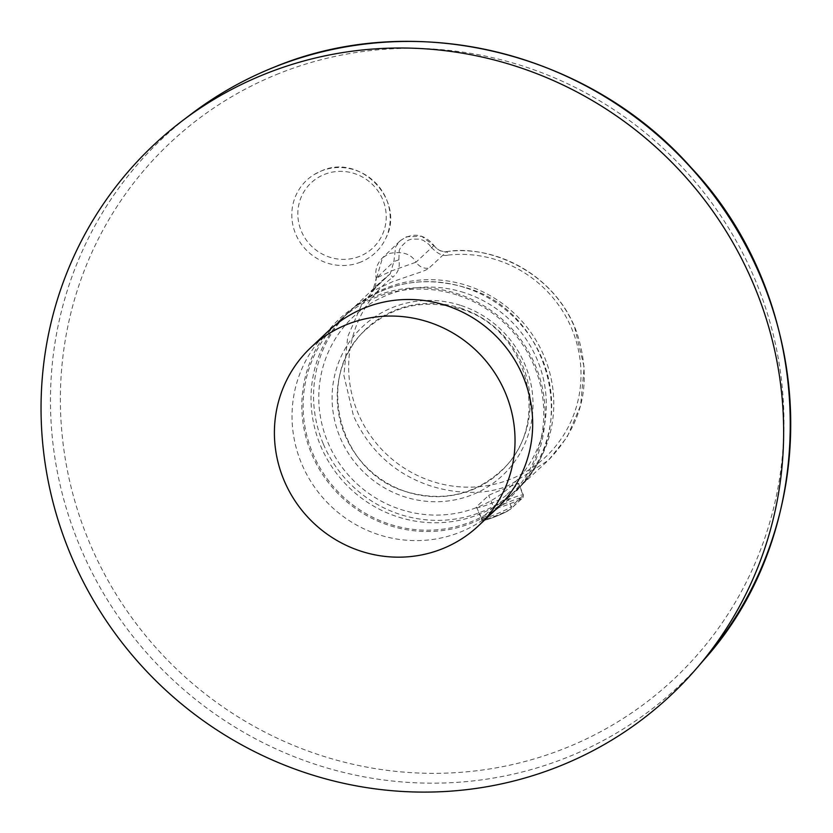 <?xml version="1.0" encoding="UTF-8"?>
<svg xmlns="http://www.w3.org/2000/svg" width="833" height="833" viewBox="0 0 833 833"><rect width="100%" height="100%" fill="white"/><g stroke="black" fill="none" stroke-linecap="round" stroke-linejoin="round"><path stroke-width="0.62" stroke-dasharray="4.17 3.12" d="M460.337 308.033A98.075 94.993 46.8 0 1 526.383 429.661A98.075 94.993 46.8 0 1 407.035 492.001A98.075 94.993 46.8 0 1 340.989 370.373A98.075 94.993 46.8 0 1 460.337 308.033M456.703 294.872A122.357 118.515 -133.2 0 0 339.697 320.434A122.357 118.515 -133.2 0 0 390.208 524.384A122.357 118.515 -133.2 0 0 507.214 498.811A122.357 118.515 -133.2 0 0 456.703 294.872M519.261 487.742A123.69 119.796 46.8 0 1 348.506 503.174A123.69 119.796 46.8 0 1 327.661 331.503A123.69 119.796 46.8 0 1 498.405 316.071A123.69 119.796 46.8 0 1 519.261 487.742M360.668 262.083A49.949 48.252 41.6 0 1 297.631 238.155A49.949 48.252 41.6 0 1 314.374 174.43A49.949 48.252 41.6 0 1 321.351 170.952A49.949 48.252 41.6 0 1 375.933 183.218A49.949 48.252 41.6 0 1 385.971 237.967A49.949 48.252 41.6 0 1 360.668 262.083M359.7 256.304A44.867 43.347 41.6 0 1 301.515 231.564A44.867 43.347 41.6 0 1 324.37 174.43A44.867 43.347 41.6 0 1 382.555 199.17A44.867 43.347 41.6 0 1 359.7 256.304M328.598 330.857A122.357 118.515 -133.2 0 0 379.109 534.807A122.357 118.515 -133.2 0 0 496.104 509.244M323.381 444.104A122.128 118.296 -133.2 0 0 515.512 490.679A122.128 118.296 -133.2 0 0 543.991 355.93A122.128 118.296 -133.2 0 0 348.34 312.656A122.128 118.296 -133.2 0 0 323.381 444.104M371.924 291.009L389.303 274.578L380.743 281.773L361.584 304.878L347.715 336.647L343.862 375.298L353.452 415.719C390.229 498.207 481.255 501.227 511.691 483.786L548.374 460.285L567.138 437.096L580.601 405.473L584.172 367.218L574.614 327.317C549.218 266.154 482.796 244.871 446.717 251.628L428.756 268.288C426.881 269.798 422.55 271.6 415.761 273.682L392.707 281.648L374.944 289.988C371.424 292.029 370.414 292.373 371.924 291.009L373.059 290.019L376.204 278.399C375.839 291.998 372.143 289.353 373.038 290.051L373.059 290.019M506.381 494.958C503.903 499.227 472.426 511.535 476.715 506.537L488.669 495.427C492.032 493.292 523.52 480.995 518.334 483.848L506.381 494.958L511.202 506.672L523.114 495.479L518.636 483.411L523.395 494.989A16.327 1.468 -22.6 0 0 511.285 498.478A16.327 1.468 -22.6 0 0 493.532 507.026L488.669 495.427M476.455 507.068L481.62 518.22A16.327 1.468 -22.6 0 0 481.339 518.709A16.327 1.468 -22.6 0 0 495.208 514.523A16.327 1.468 -22.6 0 0 511.202 506.672A2.218 2.155 46.8 0 1 510.244 509.39A14.338 1.291 157.4 0 1 504.933 512.441L504.933 512.441A14.338 1.291 157.4 0 1 490.398 518.49L490.398 518.49A14.338 1.291 157.4 0 1 484.254 519.542L496.176 508.349A14.338 1.291 157.4 0 1 511.764 500.841A14.338 1.291 157.4 0 1 522.166 498.207A2.218 2.155 -133.2 0 0 523.114 495.479A16.327 1.468 -22.6 0 0 523.395 494.989L522.624 497.874L510.702 509.067L504.933 512.441A133.238 133.238 0 0 1 490.398 518.49C484.275 520.906 481.255 520.979 481.339 518.709L476.455 507.068M376.599 277.951L382.482 257.855L389.24 253.482C402.474 251.004 411.387 253.919 415.969 262.218L433.868 245.579L431.005 246.995C437.45 253.857 443.156 256.554 448.133 255.096A4.446 0.895 83.5 0 0 446.852 251.566A4.446 0.895 83.5 0 0 446.717 251.628C442.458 252.482 438.179 250.462 433.868 245.579L421.685 236.301L406.608 236.739L400.215 240.737L395.654 246.693L393.884 261.562L376.599 277.951L391.395 270.954L415.969 262.218C419.155 266.643 423.414 268.674 428.756 268.288M398.872 259.844L393.884 261.562L390.25 273.776L389.303 274.578A4.446 1.104 -127.3 0 1 389.323 274.557A4.446 1.104 -127.3 0 1 392.739 277.233C398.164 272.724 400.204 266.924 398.872 259.844L399.246 250.4L400.84 246.901L407.025 240.893L409.086 239.904L411.585 239.123L419.665 239.123L423.383 240.414L428.943 244.413L431.005 246.995M433.868 245.579L433.941 245.433C437.21 249.9 441.511 251.951 446.852 251.566C500.956 244.444 557.891 279.711 576.561 331.857C592.773 381.025 583.371 423.841 548.374 460.285L515.512 490.679M460.316 305.274A102.147 98.94 -133.2 0 0 336.011 370.196A102.147 98.94 -133.2 0 0 404.807 496.885A102.147 98.94 -133.2 0 0 529.101 431.952A102.147 98.94 -133.2 0 0 460.316 305.274M463.991 292.57A115.693 112.059 -133.2 0 0 323.214 366.104A115.693 112.059 -133.2 0 0 401.121 509.588A115.693 112.059 -133.2 0 0 541.908 436.044A115.693 112.059 -133.2 0 0 463.991 292.57M464.595 287.458A122.357 118.515 -133.2 0 0 347.59 313.021A122.357 118.515 -133.2 0 0 398.112 516.97A122.357 118.515 -133.2 0 0 515.106 491.408A122.357 118.515 -133.2 0 0 464.595 287.458M278.982 73.533A367.874 356.316 -133.2 0 0 137.226 178.491A367.874 356.316 -133.2 0 0 135.675 622.959A367.874 356.316 -133.2 0 0 565.336 748.149A367.874 356.316 -133.2 0 0 707.102 643.191A367.874 356.316 -133.2 0 0 708.654 198.723A367.874 356.316 -133.2 0 0 278.982 73.533M191.403 113.934A376.37 364.542 -133.2 0 0 129.084 174.597A376.37 364.542 -133.2 0 0 127.491 629.321A376.37 364.542 -133.2 0 0 567.075 757.405A376.37 364.542 -133.2 0 0 704 659.788M448.133 255.096A118.13 114.423 46.8 0 1 576.623 342.675A118.13 114.423 46.8 0 1 510.816 479.079A118.13 114.423 46.8 0 1 365.083 427.225A118.13 114.423 46.8 0 1 392.739 277.233M493.532 507.026L481.62 518.22A2.218 2.155 -133.2 0 0 484.254 519.542A133.238 129.053 -133.2 0 0 510.244 509.39L522.166 498.207A133.238 129.053 46.8 0 1 496.176 508.349A2.218 2.155 46.8 0 1 493.532 507.026M366.478 329.097C393.374 305.513 424.466 298.724 459.764 308.751C528.913 327.463 553.372 426.267 500.248 471.54C473.352 495.135 442.261 501.914 406.962 491.897C337.802 473.175 313.354 374.361 366.478 329.097M339.697 320.434L347.59 313.021C381.483 283.335 420.561 274.775 464.814 287.354C551.279 310.751 581.882 434.316 515.106 491.408L507.214 498.811M314.374 174.43L321.403 170.932C360.168 152.928 405.692 200.139 385.971 237.967M390.229 273.797L380.743 281.773L348.34 312.656M399.767 241.164L382.482 257.855C376.849 263.634 374.756 270.475 376.204 278.409M373.038 290.051L390.25 273.776M400.225 240.747C412.679 232.074 423.914 233.636 433.941 245.433"/><path stroke-width="1.25" d="M704.791 658.518A377.557 365.697 -133.2 0 0 674.397 164.965A377.557 365.697 -133.2 0 0 182.427 120.733A377.557 365.697 -133.2 0 0 119.91 181.584A377.557 365.697 -133.2 0 0 178.501 701.438A377.557 365.697 -133.2 0 0 696.648 668.316A377.557 365.697 -133.2 0 0 704.791 658.518M478.475 525.8L496.104 509.244A122.357 118.515 -133.2 0 0 445.593 305.294A122.357 118.515 -133.2 0 0 328.598 330.857L310.959 347.423A122.357 118.515 46.8 0 1 427.964 321.861A122.357 118.515 46.8 0 1 478.475 525.8A122.357 118.515 46.8 0 1 361.47 551.363A122.357 118.515 46.8 0 1 310.959 347.423M274.109 67.213A376.37 364.542 -133.2 0 0 191.403 113.934C216.861 94.66 244.475 79.062 274.224 67.15C413.48 9.205 588.473 51.407 691.005 167.495C817.954 301.713 823.993 526.571 704 659.788A376.37 364.542 -133.2 0 0 712.111 650.032A376.37 364.542 -133.2 0 0 713.694 195.297A376.37 364.542 -133.2 0 0 274.109 67.213M191.403 113.934L182.427 120.733M704 659.788L696.648 668.316"/></g></svg>
